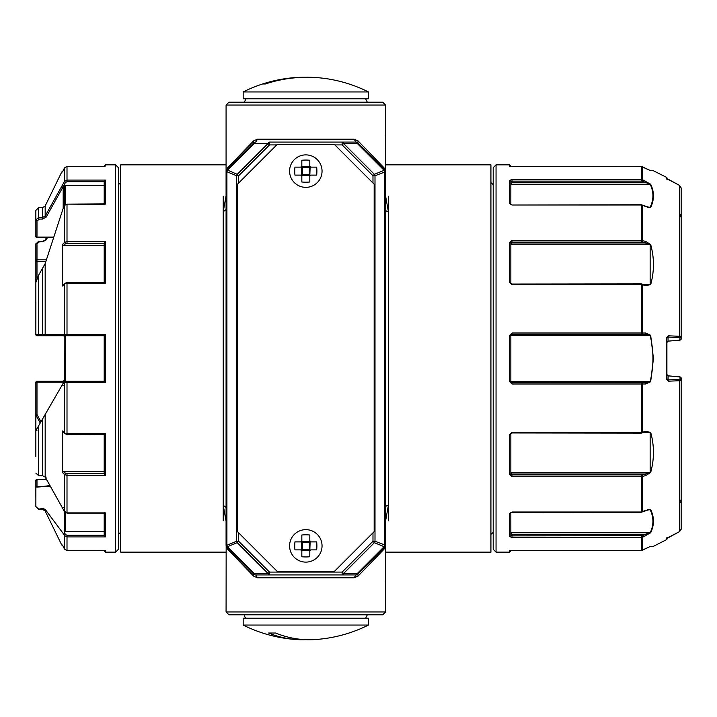 <?xml version="1.0" encoding="UTF-8"?>
<svg xmlns="http://www.w3.org/2000/svg" width="717" height="717" viewBox="0 0 717 717"><rect width="100%" height="100%" fill="white"/><g stroke="black" fill="none" stroke-linecap="round" stroke-linejoin="round"><path stroke-width="1.08" d="M385.558 611.951L382.708 614.801L228.929 614.801L226.079 611.951L385.558 611.951L385.558 545.27L383.945 549.303L358.061 576.109L354.171 577.777L355.901 574.926L342.143 574.926L342.143 572.085L372.983 541.245L375 541.245L375 175.755A2.85 1.936 -112.5 0 0 374.408 174.33L343.568 143.499L357.317 143.499L357.908 142.907A2.85 2.85 0 0 0 355.901 142.074L269.484 142.074A2.85 1.64 90 0 0 268.059 143.499L237.228 174.33A2.85 1.936 112.5 0 0 236.637 175.755L238.653 175.755L237.228 174.33L226.841 169.795M372.983 183.041L372.983 175.755L375 175.755L385.558 171.73L385.558 105.049L226.079 105.049L228.929 102.199L382.708 102.199L385.558 105.049M334.866 144.915L342.143 144.915L342.143 142.074A2.85 1.64 90 0 1 343.568 143.499L342.143 144.915L372.983 175.755L374.408 174.33L384.133 170.305A2.85 1.936 67.5 0 1 384.715 171.73L384.715 545.27A2.85 1.936 112.5 0 1 384.133 546.695L384.796 547.205M276.771 144.915L269.484 144.915L269.484 142.074M238.653 183.041L238.653 175.755L269.484 144.915L268.059 143.499L254.311 143.499L227.504 170.305A2.85 1.936 -67.5 0 0 226.913 171.73L236.637 175.755L236.637 541.245A2.85 1.936 67.5 0 0 237.228 542.67L268.059 573.501L254.311 573.501L253.719 574.093A2.85 2.85 0 0 0 255.736 574.926L269.484 574.926A2.85 1.64 -90 0 1 268.059 573.501L269.484 572.085L269.484 574.926L255.736 574.926L257.466 577.777L253.576 576.109L227.692 549.303L226.079 545.27L226.079 171.73L226.913 171.73L226.913 545.27L226.079 545.27A2.85 2.85 0 0 0 226.913 547.286L253.719 574.093A2.85 2.85 0 0 0 255.736 574.926A2.85 1.64 90 0 1 254.311 573.501L227.504 546.695A2.85 1.936 -112.5 0 1 226.913 545.27L236.637 541.245L238.653 541.245L237.228 542.67L227.504 546.695L226.913 547.286L227.692 549.303M358.061 576.109L357.908 574.093A2.85 2.85 0 0 1 355.901 574.926L269.484 574.926M238.653 532.821L238.653 541.245L269.484 572.085L342.143 572.085L343.568 573.501L374.408 542.67A2.85 1.936 -67.5 0 0 375 541.245L385.558 545.27L385.558 171.73A2.85 2.85 0 0 0 384.715 169.714L357.908 142.907L358.061 140.89L383.945 167.697L385.477 171.067M372.983 532.821L372.983 541.245L374.408 542.67L384.133 546.695L357.317 573.501L343.568 573.501A2.85 1.64 -90 0 1 342.143 574.926M342.143 142.074L355.901 142.074L354.171 139.223L358.061 140.89M383.945 167.697L384.715 169.714L384.133 170.305L357.317 143.499A2.85 1.64 -90 0 0 355.901 142.074M354.171 139.223L257.466 139.223L255.736 142.074A2.85 2.85 0 0 0 253.719 142.907L226.913 169.714A2.85 2.85 0 0 0 226.079 171.73L226.079 105.049M255.127 142.136L254.643 142.289M356.51 142.136L356.994 142.289M253.719 142.907L254.311 143.499A2.85 1.64 -90 0 1 255.736 142.074A2.85 2.85 0 0 0 253.719 142.907L253.576 140.89L227.692 167.697L226.097 171.399M356.51 574.864L356.994 574.711M255.127 574.864L254.643 574.711M357.908 574.093A2.85 2.85 0 0 1 355.901 574.926A2.85 1.64 90 0 0 357.317 573.501L357.908 574.093L384.715 547.286A2.85 2.85 0 0 0 385.558 545.27L385.531 545.601M257.466 139.223L253.576 140.89M253.576 576.109L253.719 574.093M385.137 546.757L385.414 546.157M385.477 545.933L385.558 545.27M388.399 196.18L388.399 505.297A2.85 2.16 -0 0 0 385.558 507.457M385.558 195.858L388.399 211.703A2.85 2.16 0 0 1 385.558 209.543M385.137 170.243L385.414 170.843M226.079 195.858L223.229 211.703L226.079 209.543M226.5 170.243L226.222 170.843M226.16 171.067L226.079 171.73M227.692 167.697L226.913 169.714M226.079 521.142L223.229 505.297L226.079 507.457M226.5 546.757L226.222 546.157M226.16 545.933L226.079 611.951M388.399 520.82L388.399 505.297L385.558 521.142M383.945 549.303L384.715 547.286M385.558 164.856L490.921 164.856L490.921 552.144L385.558 552.144M226.079 552.144L120.716 552.144L120.716 164.856L226.079 164.856M223.229 196.18L223.229 520.82M309.807 540.752L310.945 541.891L316.69 541.891A28.447 20.112 90 0 1 316.69 549.867L310.945 549.867L309.807 551.006L309.807 556.75A28.447 20.112 180 0 1 301.83 556.75L301.83 551.006L300.692 549.867L294.947 549.867A28.447 20.112 90 0 1 294.75 545.879A28.447 20.112 -90 0 1 294.947 541.891L300.692 541.891L301.83 540.752L301.83 535.007A28.447 20.112 0 0 1 309.807 535.007L309.807 540.752L310.945 541.891L310.138 541.559L309.332 542.366L309.332 549.401L302.305 549.401L302.305 542.366L309.332 542.366M320.4 553.013A16.231 16.231 0 0 1 289.587 545.879A16.231 16.231 0 0 1 309.475 530.069A16.231 16.231 0 0 1 320.4 553.013M310.945 549.867L310.138 550.199L309.332 549.401M301.83 540.752L300.692 541.891L301.498 541.559L302.305 542.366M301.83 551.006L300.692 549.867L301.498 550.199L302.305 549.401M309.807 551.006L310.138 550.199L301.498 550.199L301.498 541.559L310.138 541.559L309.807 551.006M309.807 165.994L310.945 167.133L316.69 167.133A28.447 20.112 90 0 1 316.69 175.109L310.945 175.109L309.807 176.248L309.807 181.993A28.447 20.112 180 0 1 301.83 181.993L301.83 176.248L300.692 175.109L294.947 175.109A28.447 20.112 90 0 1 294.75 171.121A28.447 20.112 -90 0 1 294.947 167.133L300.692 167.133L301.83 165.994L301.83 160.25A28.447 20.112 0 0 1 309.807 160.25L309.807 165.994L310.945 167.133L310.138 166.801L309.332 167.599L309.332 174.634L302.305 174.634L302.305 167.599L309.332 167.599M320.4 178.246A16.231 16.231 0 0 1 289.587 171.121A16.231 16.231 0 0 1 309.475 155.302A16.231 16.231 0 0 1 320.4 178.246M310.945 175.109L310.138 175.441L309.332 174.634M301.83 165.994L300.692 167.133L301.498 166.801L302.305 167.599M301.83 176.248L300.692 175.109L301.498 175.441L302.305 174.634M309.807 176.248L310.138 175.441L301.498 175.441L301.498 166.801L310.138 166.801L309.807 176.248M385.441 147.621L385.441 136.517M385.441 580.483L385.441 569.379M305.818 639.672A139.815 110.14 -90 0 1 296.578 639.555A139.815 110.14 -90 0 1 268.579 633.021L275.597 633.021A139.815 110.14 -90 0 0 309.323 639.743A139.815 110.14 90 0 0 315.059 639.555A139.932 139.932 0 0 0 368.466 625.054L368.466 618.215L243.171 618.215L243.171 625.054L368.466 625.054M268.579 633.021L275.597 633.021M280.293 79.488A139.932 139.932 0 0 0 243.171 91.946L368.466 91.946A139.932 139.932 0 0 0 331.344 79.488A139.815 136.293 90 0 0 265.344 83.979L262.807 83.979A139.815 136.293 90 0 1 280.293 79.488A139.815 136.293 90 0 1 304.546 77.257A139.815 136.293 -90 0 1 305.818 77.266M262.807 83.979L265.344 83.979M368.466 91.946L368.466 98.785L243.171 98.785L243.171 91.946M334.292 144.35L277.336 144.35L237.47 184.215L237.47 531.647L277.336 571.512L334.292 571.512L374.166 531.647L374.166 184.215L334.292 144.35M510.854 335.431L511.992 334.292L510.854 335.431L509.715 335.296L511.992 333.002L641.348 333.002L641.348 334.292L645.139 334.292L650.149 335.431C653.85 350.81 653.85 366.19 650.149 381.569L650.669 381.695L653.447 358.5L650.669 335.305L510.854 335.431L510.854 381.569L511.992 382.708L645.139 382.708L650.149 381.569L509.715 381.704L511.992 383.998L641.348 383.998L641.348 432.951M652.049 250.35L650.669 244.506L645.659 241.387L641.348 240.437L511.992 240.437L509.715 242.283L509.715 282.471L511.992 284.595L641.348 284.595L641.348 333.002L642.638 333.02L642.118 334.292L511.992 334.292L511.992 333.002M509.715 203.61A1.138 0.914 0 0 1 510.845 204.426L510.854 181.455L511.992 181.132L511.992 182.638L510.854 184.197L510.854 181.455A1.138 1.049 -0 0 0 509.715 180.406L511.992 179.51L509.715 180.406L509.715 203.61L511.992 205.008L641.348 205.008L641.348 242.122L642.118 242.212L642.638 240.607L642.638 205.268L641.348 205.008M645.659 535.868L645.139 534.362L650.669 532.749C654.361 525.032 654.361 517.298 650.669 509.563C654.361 517.298 654.361 525.032 650.669 532.749L642.638 537.212L642.638 550.154L645.659 548.604L641.348 550.459L511.992 550.459L509.715 550.755L509.715 552.144L496.047 552.144L496.047 164.856L509.715 164.856L509.715 166.245L511.992 166.541L641.348 166.541L641.348 181.132L642.118 181.293L642.638 179.788L641.348 179.51L511.992 179.51L511.992 181.132L641.348 181.132M647.281 509.76L650.669 509.563L645.659 510.387L641.348 511.992L511.992 511.992L509.715 513.39L509.715 536.594L511.992 537.49L641.348 537.49L641.348 550.468L642.638 550.154M509.715 513.39A1.138 0.914 0 0 0 510.845 512.574L510.854 535.545A1.138 1.049 0 0 1 509.715 536.594L511.992 537.49L511.992 534.362L510.854 532.803L510.854 535.545L511.992 535.868L642.118 535.707L642.638 537.212L641.348 537.49L641.348 535.868M642.638 511.732L642.118 511.499L642.638 511.732L642.638 476.393L642.118 474.788L641.348 474.878L641.348 476.563L642.638 476.393L645.659 475.613L650.669 472.494C654.361 459.113 654.361 445.723 650.669 432.324L645.659 431.482L641.348 432.405L511.992 432.405L509.715 434.529L509.715 474.717L511.992 476.563L641.348 476.563L641.348 511.992M645.659 241.387L645.139 242.991L650.669 244.506C654.361 257.887 654.361 271.277 650.669 284.676L645.659 285.518L641.348 284.595L641.348 284.049M650.346 170.574L645.659 168.396L650.669 170.682C654.361 170.673 654.361 170.673 650.669 170.682L641.348 166.541L642.638 166.846L642.638 179.788L650.669 184.251C654.361 191.968 654.361 199.702 650.669 207.437L647.281 207.24M650.669 381.695L645.659 383.98L641.348 383.998L641.348 382.708L642.118 382.708L642.638 383.98L642.638 432.261L642.118 432.862L642.638 432.261M645.659 548.604L650.669 546.318C654.361 546.327 654.361 546.327 650.669 546.318L653.447 546.327L666.909 539.471L666.909 537.616L666.631 538.333L679.591 531.593L681.132 529.406M645.659 475.613L645.139 474.009L650.669 472.494L652.004 466.848M681.15 529.065L681.15 378.083L681.15 380.44L679.599 380.7L679.591 531.593L681.15 529.065L681.15 380.44L681.15 529.065L679.599 531.584L666.909 538.476M681.15 380.44L680.012 379.302L679.08 379.436L679.599 380.7L668.567 381.193L666.29 379.015L666.909 378.908L666.909 341.373M668.567 335.807L666.29 337.985L666.909 338.101L668.567 335.807L679.599 336.3L679.08 337.564L668.047 337.071L668.047 341.158L666.909 342.475L666.909 374.552L668.047 375.842L680.012 376.954A1.138 1.138 180 0 1 681.15 378.083L681.15 502.16L680.012 502.258M680.012 214.742L681.15 214.84L680.316 216.839L681.15 214.84L681.15 338.917L681.15 187.935L679.599 185.416L666.909 178.524L666.909 179.384L666.631 178.667L679.591 185.407L681.15 187.935L679.599 185.416L679.599 336.3L681.15 336.56L681.15 187.935L681.15 336.56L680.012 337.698L679.08 337.564M653.259 170.673L666.909 177.529L666.909 178.524M652.085 203.942L652.864 201.127M653.411 197.157L653.447 195.633M652.21 188.123L650.669 184.251L642.118 181.293M642.638 205.268L645.659 206.613L650.669 207.437M650.669 335.305L645.659 333.02L642.638 333.02L642.638 284.739L642.118 284.138L642.638 284.739M509.715 434.529L510.854 434.081L510.854 474.036L511.992 474.878L510.854 472.449L650.149 472.449L650.149 432.503L645.623 431.93M510.854 550.513L509.715 552.144M509.715 164.856L510.854 166.487M649.889 170.547C653.931 170.547 653.931 170.547 649.889 170.547M509.715 242.283A1.138 0.681 0 0 1 510.854 242.964L510.854 282.919L509.715 282.471M496.047 164.856L493.197 167.697L493.197 549.303L496.047 552.144M645.659 333.02L645.139 334.292L642.118 334.292L645.139 334.292M668.567 179.815L666.631 178.667M666.909 375.627L666.909 378.908L668.047 379.929L668.154 375.842L666.909 374.543L668.244 375.86M668.567 381.193L668.047 379.929L679.08 379.436M645.659 383.98L645.139 382.708L642.118 382.708L645.139 382.708M511.992 383.998L511.992 382.708L510.854 381.569M679.725 340.127L680.012 337.698M680.012 340.046A1.138 1.138 180 0 0 681.15 338.917L681.15 336.56M668.244 341.14L679.51 340.154M680.316 500.161L681.15 502.16L680.316 500.161M649.826 381.883L649.826 382.806L649.826 381.883M649.826 334.194L649.826 335.117L649.826 334.194M680.003 376.891L681.132 377.886M510.854 242.964L511.992 242.122L510.854 244.551L650.149 244.551L650.149 284.497L645.623 285.07M645.596 284.972L641.348 283.896L511.992 284.049M650.669 284.676L644.26 284.497M645.659 285.518L645.139 284.918L645.659 285.518M645.659 181.132L645.139 182.638L511.992 182.638M645.659 206.613L645.139 206.846L645.659 206.613M509.715 166.245A1.138 1.129 -0 0 1 510.316 166.416L641.348 166.532M510.854 204.515L511.992 205.008L641.348 204.766L649.27 207.419M509.715 550.755A1.138 1.129 180 0 0 510.316 550.584L510.316 550.557A1.138 1.129 0 0 1 509.715 550.755M645.659 510.387L645.139 510.154L645.659 510.387M645.596 432.028L641.348 433.104L511.992 432.951M650.669 432.324L644.26 432.503M645.659 431.482L645.139 432.082L645.659 431.482M509.715 474.717A1.138 0.681 0 0 0 510.854 474.036M510.854 434.081L511.992 432.405M490.921 534.362L493.197 532.39L493.197 184.61L490.921 182.638M63.186 383.254L63.204 381.283L36.988 381.283A1.138 1.138 0 0 0 35.85 382.421L36.988 382.215L36.988 381.283L35.85 382.421L35.85 456.577M39.283 241.925L37.069 243.789M39.283 219.142L37.069 221.006M64.324 207.347L63.634 206.935L45.171 263.596L45.171 334.498L62.164 334.516L63.204 335.717L42.617 335.717L65.471 335.717L63.239 335.717L62.218 334.516L64.449 334.516L65.471 335.717L104.198 335.717M45.171 263.596L38.7 275.032L38.7 335.717L42.617 335.717L42.617 334.4L45.171 334.498L46.193 335.717M39.283 335.717L37.069 335.717M64.216 336.363L64.324 380.978A1.138 1.138 0 0 1 64.171 381.543L63.634 382.484L67.004 382.564L67.004 381.283L64.324 381.283L35.85 430.603L35.895 415.134L40.242 423.003M42.617 268.902L42.617 334.4L35.85 334.579L35.895 301.866M38.7 275.032L35.85 282.543L35.85 260.423A1.138 0.574 0 0 1 36.988 259.859L46.291 259.859M64.01 206.254L64.476 205.322A1.138 0.511 -150.8 0 1 64.638 205.187M64.171 511.14L64.324 532.435L63.634 534.048L64.449 535.509L67.004 536.934L67.004 550.647L64.449 549.043L62.504 545.028L64.449 549.043L67.004 550.656L105.336 550.647L105.336 552.144L115.589 552.144L118.43 549.303L118.43 167.697L115.589 164.856L115.589 552.144M104.198 434.43L104.198 473.812L105.336 475.416L67.004 475.416L64.449 474.546L65.471 473.256L63.768 471.49L62.504 472.539L64.449 474.546L64.476 511.678L62.218 507.537L64.449 511.526L65.471 511.696M104.198 473.74L67.004 473.74L67.004 512.87L64.449 511.526M67.004 282.722L104.288 282.57L105.336 283.269L67.004 283.269L67.004 282.57L64.655 283.403L62.504 286.011L64.449 283.995L67.004 283.269L67.004 334.436L105.336 334.436L104.198 335.708L104.198 381.292L105.336 382.564L67.004 382.564L67.004 433.731L64.449 433.005L65.471 433.794M67.004 335.717L67.004 334.436L64.449 334.516L64.449 283.995L65.471 283.206M104.198 204.354L67.004 204.13L67.004 241.584L64.449 242.454L65.471 243.744L63.768 245.51L62.504 244.461L64.449 242.454L64.449 205.474A1.138 0.511 -150.8 0 1 64.476 205.322L67.004 204.13L64.449 205.474L63.634 206.935M105.058 166.353L105.336 164.856L104.198 166.344L67.004 166.344L64.449 167.957L64.449 181.491L65.471 182.521L63.204 186.554A1.138 0.574 180 0 1 64.324 187.128L64.324 205.582L64.324 187.128A1.138 0.986 -0 0 1 65.471 186.142L65.471 204.309M62.504 171.972L64.449 167.957L62.504 171.972L64.449 167.957L67.004 166.344L67.004 180.066L64.449 181.491L62.218 185.479L63.239 186.51L65.157 185.569A2.276 1.138 180 0 1 65.471 186.142M63.634 534.048L45.171 509.366L42.617 508.487L38.7 509.142L35.85 506.569L35.895 487.166L50.226 486.144M65.471 512.691L65.471 531.279A1.138 0.986 180 0 1 64.324 530.293L64.324 511.418L64.324 530.293A1.138 0.574 0 0 1 64.171 530.571M64.324 205.582L64.324 187.128M45.323 239.774L46.506 237.65M62.504 472.539L62.504 430.989L64.449 433.005L64.449 382.484A1.138 1.022 -90 0 1 65.471 381.283L64.324 381.283M45.171 414.462L45.171 476.948L62.218 507.537L63.239 507.708M62.504 286.011L62.504 244.461M62.164 334.516L63.186 335.717A1.138 1.138 0 0 1 64.324 336.856L65.471 336.856L65.471 380.978A2.276 2.276 0 0 1 65.444 381.283M35.85 210.431L35.85 219.985L38.7 217.412L38.7 207.571L42.617 207.571L45.171 205.967L45.171 216.05L62.218 185.479M104.198 181.688L67.004 181.688L67.004 180.066L105.336 180.066L104.198 181.562L104.198 203.897M65.157 185.569L104.198 185.569L104.198 204.13M105.336 283.269L105.336 241.584L104.198 243.188L105.336 241.584L67.004 241.584L67.004 243.26L104.198 243.188L104.198 282.57M104.198 243.26L104.198 283.269M104.198 245.51L63.768 245.51M65.337 381.292L104.198 381.283M104.198 433.731L104.198 471.49L63.768 471.49M67.004 434.278L104.288 434.43L105.336 433.731L67.004 433.731L67.004 434.43L64.655 433.597L62.504 430.989M104.198 513.103L104.198 535.438L105.336 536.934L104.198 535.438M104.198 512.87L104.198 531.431L65.444 531.431L64.324 530.705M105.058 550.647L67.004 550.656L104.198 550.656L105.336 552.144M35.85 497.033L35.85 480.498A1.138 1.075 -0 0 1 36.988 479.422L46.48 479.422M35.85 487.488L35.85 480.498L36.988 479.35L46.444 479.35M41.855 486.646L36.988 486.323L35.895 487.166M35.85 415.385L35.85 382.421M40.977 421.721L36.988 414.551L35.895 415.134M35.85 243.897L35.85 260.423A1.138 0.86 0 0 0 36.988 261.293L36.988 243.332A1.138 0.574 0 0 0 35.85 243.905L38.7 241.262L38.7 241.835L42.617 241.835L46.193 239.872L47.43 237.65M46.193 217.09L45.171 216.05L42.617 217.412L42.617 219.052L46.193 217.09L63.186 186.608L62.2 185.524M53.246 237.65L36.988 237.65L35.85 236.502A1.138 1.075 180 0 0 36.988 237.578L36.988 220.549A1.138 0.574 0 0 1 35.85 219.985L35.85 236.502A1.138 0.574 0 0 0 36.988 237.076L53.434 237.076M35.85 282.543L35.85 334.579A1.138 1.138 0 0 0 36.988 335.717A1.138 1.138 0 0 1 35.85 334.579L36.988 335.717M38.7 425.674L38.7 475.738L42.617 475.738L45.198 477.119L42.617 475.738L42.617 418.889M38.7 475.479L35.85 473.095L38.7 475.738L42.617 475.479M36.988 414.551L36.988 382.215L63.186 382.215L64.288 380.44M63.204 381.283A1.138 1.138 0 0 0 63.688 381.166A1.138 1.138 0 0 1 63.204 381.283L64.324 380.144M64.171 381.543L64.324 380.978A1.138 1.138 0 0 1 64.171 381.543L64.18 381.534M63.696 381.166A1.138 1.138 0 0 0 64.216 380.637A1.138 1.138 0 0 1 63.696 381.166M67.004 512.87L105.336 512.87L104.198 512.646L105.336 512.87L105.336 536.934L67.004 536.934L67.004 535.312L104.198 535.312M104.198 434.341L105.336 433.731L105.336 475.416M46.193 239.872L42.617 241.262L42.617 241.835M62.164 185.578L63.186 186.608L63.186 208.199M45.171 476.948L46.193 477.128M62.2 507.493L45.198 477.119M64.449 549.043L64.449 535.509A1.138 0.511 -29.2 0 1 65.471 534.479L64.324 532.435M36.988 430.272L35.895 430.532M63.186 385.298L62.2 384.966M354.171 577.777L257.466 577.777M509.715 335.296L509.715 381.704M510.28 550.575L641.348 550.459M666.29 337.985L666.29 379.015M511.992 474.009L645.139 474.009L642.118 474.788M511.992 476.563L511.992 474.878L641.348 474.878M649.889 509.222C653.931 517.253 653.931 525.292 649.889 533.323M648.186 509.733L650.149 509.733M510.854 532.803L650.149 532.803M511.992 534.362L645.139 534.362L642.118 535.707M649.889 183.677C653.931 191.708 653.931 199.747 649.889 207.778M510.854 184.197L650.149 184.197M648.186 207.267L650.149 207.267M511.992 240.437L511.992 242.122L641.348 242.122M511.992 242.991L645.139 242.991L642.118 242.212M679.599 185.416L681.15 187.935M680.012 379.302L680.012 376.954M511.992 284.595L510.854 282.919M42.617 207.571L42.617 217.412L38.7 217.412L38.7 219.052L42.617 219.052M105.336 180.066L105.336 204.13M105.336 334.436L105.336 382.564M45.171 509.366L45.171 511.033L61.752 545.028M67.004 243.26L65.471 243.744M65.157 335.717A2.276 2.276 0 0 1 65.471 336.856M67.004 473.74L65.471 473.256M67.004 535.312L65.471 534.479M42.617 508.487L42.617 509.428L45.171 511.033M38.7 509.142L42.617 509.428M36.988 486.323L36.988 479.422M45.861 261.293L36.988 261.293L36.988 278.384M53.264 237.578L36.988 237.578M63.186 335.717L63.204 335.717A1.138 1.138 0 0 1 64.324 336.856L64.288 336.56M65.471 380.978L64.324 380.978M38.7 241.521L42.617 241.521M67.004 181.688L65.471 182.521M67.004 204.13L104.646 203.897M243.171 625.054A139.932 139.932 0 0 0 296.578 639.555M365.616 618.215L367.328 614.801M246.012 618.215L244.882 616.987L244.309 614.801M365.616 98.785L367.328 102.199M246.012 98.785L244.309 102.199M666.631 538.333L668.567 537.194M668.163 341.149L666.909 342.457L668.163 341.149L679.599 340.154M681.132 339.114L680.003 340.109M679.608 376.846L668.145 375.842M680.756 339.786L680.066 340.091M680.756 377.214L680.066 376.909M650.149 170.547L653.447 170.673M642.638 166.846L645.659 168.396M510.854 512.485L641.348 512.234L649.252 509.581M105.336 164.856L115.589 164.856M45.171 205.967L61.752 171.972M38.7 509.428L35.85 506.587M38.7 207.571L35.85 210.413M46.444 237.65L45.198 239.881M64.476 511.678L67.004 513.103L104.646 513.103M49.912 485.588L41.478 486.646M120.716 182.638L118.43 184.61M120.716 534.362L118.43 532.39"/></g></svg>

